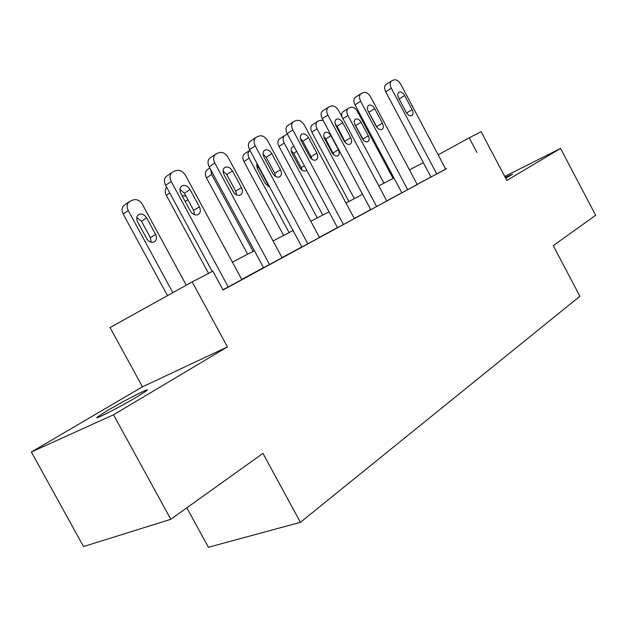 <?xml version="1.0" encoding="UTF-8"?>
<svg xmlns="http://www.w3.org/2000/svg" width="627" height="627" viewBox="0 0 627 627"><rect width="100%" height="100%" fill="white"/><g stroke="black" fill="none" stroke-linecap="round" stroke-linejoin="round"><path stroke-width="0.94" d="M505.723 178.319L512.643 174.165L505.221 177.378M107.969 410.27L97.867 416.673C90.711 421.893 118.981 407.628 136.874 396.946L146.334 390.911C152.886 385.997 125.659 399.775 107.969 410.27M186.822 507.839L208.407 547.277L300.411 522.33L579.928 296.257L553.226 245.643L595.65 215.28L560.546 148.45L504.727 176.438M300.411 522.33L262.956 453.36L170.81 519.305L83.54 546.548L31.35 452.004L113.526 414.784L227.421 346.919L192.175 281.915L110.062 327.529L142.454 386.82L31.35 452.004M170.81 519.305L113.526 414.784M192.175 281.915L212.851 271.162L223.032 289.98L445.679 169.024M430.937 176.971L417.167 184.432M401.805 192.748L386.765 200.891M370.714 209.583L354.263 218.494M337.475 227.585L319.433 237.351M301.83 246.889L282.025 257.611M263.536 267.627L241.732 279.43M222.922 289.776L241.81 279.579M263.591 267.729L282.103 257.752M255.565 137.689L250.753 140.887C248.12 142.627 247.728 145.535 249.577 149.618L301.893 246.999L300.701 247.626L319.511 237.492M293.083 122.046L288.154 125.267C285.7 126.905 285.371 129.695 287.166 133.637L337.53 227.695L336.417 228.283L355.415 218.055L354.333 218.627L304.33 125.094C301.963 121.293 299.283 119.765 296.289 120.533L293.804 121.567C291.359 123.205 291.03 126.003 292.833 129.969L343.447 224.537M328.062 107.46L323.046 110.705C320.765 112.241 320.483 114.921 322.223 118.738L370.769 209.684L369.734 210.233L386.835 201.024M360.744 93.838L355.674 97.083C353.542 98.533 353.307 101.112 354.992 104.803L401.86 192.85L400.888 193.359L418.185 184.056L417.237 184.557L370.682 96.973C368.496 93.399 366.09 91.934 363.456 92.577L361.301 93.478C359.161 94.936 358.942 97.522 360.635 101.229L407.715 189.722M391.358 81.079L386.256 84.316C384.249 85.695 384.061 88.172 385.699 91.754L430.984 177.065L430.075 177.551L446.62 168.647L445.734 169.118L400.739 84.23C398.631 80.765 396.335 79.331 393.866 79.927L391.851 80.765C389.845 82.145 389.665 84.629 391.311 88.227L436.8 173.969M476.912 152.4L469.215 137.838L481.081 131.662L506.843 180.443L560.546 148.45M423.335 162.652L409.447 169.893M393.944 177.974L378.763 185.882M362.571 194.323L345.971 202.976M329.018 211.808L310.82 221.292M293.052 230.548L273.066 240.964M254.405 250.69L232.398 262.157M469.215 137.838L438.163 154.838M227.421 346.919L142.454 386.82M228.244 286.947L171.218 181.524C169.219 177.112 169.76 173.906 172.817 171.923L175.944 170.615C179.651 169.611 182.857 171.218 185.553 175.442L241.818 279.595M171.688 172.699L167.237 175.748C164.18 177.731 163.639 180.921 165.614 185.31L212.255 271.475M180.905 193.516C179.298 189.95 179.737 187.371 182.214 185.772C185.192 184.816 187.794 186.07 190.02 189.519L199.37 206.824C200.993 210.429 200.538 213.047 198.007 214.661C195.083 215.586 192.528 214.356 190.334 210.954L180.905 193.516M179.949 189.37L184.369 193.218L193.672 210.413L194.597 214.74M172.848 292.66L128.261 210.57C126.364 206.361 126.936 203.266 129.969 201.291L133.065 199.966C136.733 198.924 139.86 200.413 142.447 204.426L186.266 285.199M167.511 295.615L123.166 214.019C121.285 209.826 121.857 206.745 124.891 204.77L128.849 202.059M151.178 242.226L150.394 237.672L141.498 221.276L136.796 217.553M137.611 221.934L146.64 238.55C148.74 241.787 151.24 242.923 154.132 241.975C156.648 240.368 157.126 237.845 155.59 234.404L146.64 217.906C144.5 214.622 141.961 213.47 139.014 214.45C136.553 216.041 136.09 218.533 137.611 221.934M269.524 264.586L214.81 163.044C212.882 158.788 213.337 155.739 216.174 153.881L219.058 152.667C222.507 151.758 225.516 153.333 228.095 157.408L282.111 257.768M215.21 154.532L210.554 157.667C207.717 159.524 207.255 162.565 209.167 166.79L263.599 267.745M224.019 174.635C222.475 171.202 222.844 168.741 225.132 167.244C227.899 166.374 230.344 167.605 232.468 170.936L241.442 187.606C243.002 191.078 242.618 193.571 240.282 195.075C237.562 195.922 235.156 194.707 233.072 191.431L224.019 174.635M223.055 171.038L226.778 174.596L235.713 191.172L236.661 194.926M307.818 243.84L255.236 145.903C253.379 141.804 253.763 138.88 256.396 137.141L259.069 136.02C262.274 135.189 265.111 136.741 267.58 140.675L319.519 237.5M264.014 157.118C262.517 153.811 262.831 151.46 264.955 150.057C267.525 149.265 269.829 150.472 271.859 153.686L280.488 169.768C281.993 173.115 281.672 175.489 279.509 176.908C276.977 177.684 274.712 176.485 272.706 173.318L264.014 157.118M263.081 154.085L266.161 157.314L274.744 173.303L275.676 176.485M208.579 273.388L166.304 195.295C164.736 192.042 164.854 189.362 166.672 187.261M185.968 196.173L182.002 195.546M253.112 251.364L211.644 174.471L206.463 177.872C204.692 173.961 205.123 171.14 207.756 169.4L209.833 168.02M247.649 254.217L206.463 177.872M233.981 192.795L227.092 180.341M210.609 169.455L211.644 174.471M301.203 140.832C299.761 137.634 300.019 135.385 302.002 134.068C304.401 133.339 306.572 134.531 308.515 137.626L316.823 153.16C318.281 156.389 318.007 158.67 316 160.003C313.633 160.716 311.494 159.54 309.573 156.476L301.203 140.832M300.357 138.387L302.817 141.224L311.086 156.672L311.948 159.25M376.662 206.542L327.882 115.117C326.134 111.277 326.408 108.596 328.689 107.052L331.001 106.088C333.807 105.383 336.346 106.88 338.619 110.564L386.843 201.032M335.892 125.643C334.489 122.555 334.708 120.392 336.55 119.154C338.799 118.487 340.853 119.655 342.718 122.657L350.728 137.674C352.139 140.793 351.912 142.98 350.038 144.234C347.828 144.884 345.798 143.732 343.957 140.769L335.892 125.643M335.179 123.848L337.028 126.199L345.736 143.058M368.308 111.449C366.944 108.455 367.124 106.378 368.848 105.211C370.957 104.599 372.9 105.744 374.695 108.651L382.423 123.19C383.795 126.207 383.606 128.308 381.859 129.491C379.782 130.095 377.862 128.958 376.09 126.09L368.308 111.449M367.861 110.47L377.219 127.72M289.11 232.609L249.138 158.239L243.934 161.609C242.218 157.824 242.594 155.12 245.047 153.474L249.515 150.551M283.639 235.454L243.934 161.609M268.16 186.525L267.29 183.429L259.335 168.624L256.404 165.606M256.89 163.232L257.266 168.585L265.315 183.562L269.704 187.081M249.922 150.261C247.751 152.008 247.485 154.665 249.138 158.239M322.772 215.061L284.196 143.066L278.984 146.397C277.322 142.737 277.636 140.135 279.94 138.583L284.501 135.628M317.317 217.906L278.984 146.397M302.089 170.262L301.266 167.66L293.585 153.325L291.163 150.621M294.063 146.522L292.746 146.789C290.897 148.035 290.638 150.135 291.978 153.106L299.753 167.605C301.532 170.442 303.531 171.524 305.741 170.842L306.681 170.082M287.479 134.217L285.136 135.22C282.84 136.764 282.526 139.382 284.196 143.066M354.326 198.618L317.05 128.841L311.838 132.14C310.224 128.59 310.49 126.082 312.654 124.616L317.286 121.654M348.886 201.455L311.838 132.14M333.87 154.94L325.703 138.975L323.791 136.639M324.512 138.598L332.02 152.659C333.736 155.41 335.633 156.468 337.718 155.841C339.481 154.65 339.709 152.604 338.392 149.704L330.938 135.738C329.199 132.955 327.278 131.882 325.162 132.524C323.43 133.7 323.211 135.722 324.512 138.598M323.203 120.564L320.013 120.368L317.842 121.293C315.687 122.759 315.42 125.275 317.05 128.841M398.67 98.149C397.353 95.257 397.494 93.251 399.109 92.145C401.084 91.581 402.942 92.71 404.666 95.523L412.135 109.615C413.467 112.539 413.311 114.561 411.68 115.681C409.729 116.23 407.903 115.117 406.194 112.335L398.67 98.149M383.951 183.178L347.891 115.486C346.316 112.029 346.535 109.6 348.565 108.212L350.595 107.35C353.072 106.708 355.337 108.056 357.382 111.379L393.074 178.429M363.668 140.432L354.498 123.621M341.887 116.7C341.331 114.138 341.825 112.405 343.377 111.504L348.071 108.526M355.07 124.977L362.328 138.614C363.981 141.287 365.792 142.329 367.751 141.749C369.405 140.62 369.601 138.653 368.323 135.84L361.105 122.289C359.436 119.585 357.602 118.527 355.611 119.122C353.981 120.243 353.8 122.187 355.07 124.977M165.614 185.31L171.218 181.524M190.02 189.519L184.369 193.218M199.37 206.824L193.672 210.413M128.261 210.57L123.166 214.019M141.498 221.276L146.64 217.906M150.394 237.672L155.59 234.404M209.167 166.79L214.81 163.044M232.468 170.936L226.778 174.596M241.442 187.606L235.713 191.172M249.577 149.618L255.236 145.903M271.859 153.686L266.161 157.314M280.488 169.768L274.744 173.303M169.776 192.991L166.304 195.295M185.184 201.432L187.873 199.7M287.166 133.637L292.833 129.969M308.515 137.626L302.817 141.224M316.823 153.16L311.086 156.672M322.223 118.738L327.882 115.117M342.718 122.657L337.028 126.199M350.728 137.674L344.999 141.146M354.992 104.803L360.635 101.229M374.695 108.651L369.037 112.155M382.423 123.19L376.725 126.623M293.585 153.325L296.673 151.397M301.266 167.66L304.369 165.779M325.703 138.975L330.938 135.738M333.125 152.87L338.392 149.704M385.699 91.754L391.311 88.227M404.666 95.523L399.093 98.948M412.135 109.615L406.555 112.954M347.891 115.486L342.914 118.613M355.893 125.494L361.105 122.289M363.072 138.975L368.323 135.84M97.867 416.673L98.235 417.355M182.214 185.772L181.36 186.344M138.159 215.014L139.014 214.45M225.132 167.244L224.403 167.722M264.955 150.057L264.32 150.464M302.002 134.068L301.454 134.413M336.55 119.154L336.072 119.451M368.848 105.211L368.425 105.477M292.268 147.094L292.746 146.789M324.739 132.791L325.162 132.524"/></g></svg>
